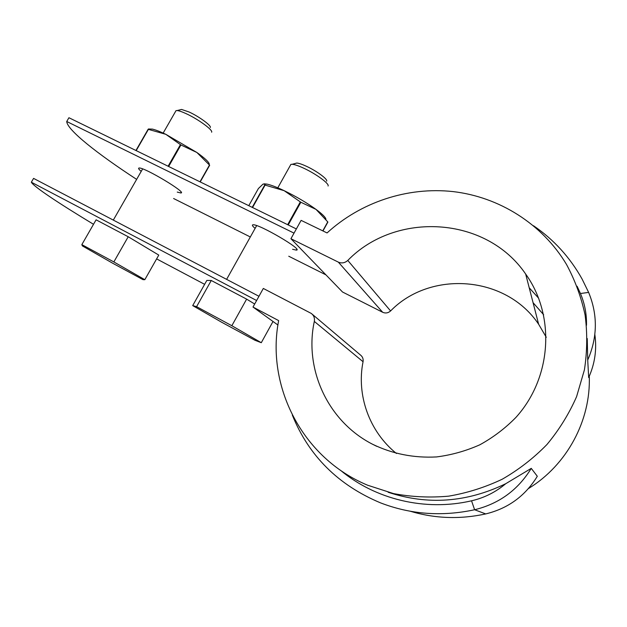 <?xml version="1.0" encoding="UTF-8"?>
<svg xmlns="http://www.w3.org/2000/svg" width="627" height="627" viewBox="0 0 627 627"><rect width="100%" height="100%" fill="white"/><g stroke="black" fill="none" stroke-linecap="round" stroke-linejoin="round"><path stroke-width="0.94" d="M204.629 284.329L156.617 258.888M533.06 302.669L543.664 314.762L533.06 302.669M173.608 198.516L250.322 236.967M288.757 256.231L325.915 274.853M529.219 287.793L538.695 298.272L529.219 287.793M292.605 249.287L296.242 250.102C304.322 250.439 258.7 223.667 253.018 224.795C251.976 224.889 252.226 225.681 253.77 227.17L255.126 228.361M256.608 300.521L31.35 182.206C33.568 186.595 59.189 203.571 93.517 224.294M258.967 296.289L33.576 178.389L31.35 182.206M294.032 233.126L66.728 121.497L68.923 117.727L296.359 228.941M177.261 192.089L180.725 192.959C188.108 193.422 144.249 167.064 139.123 168.028C138.026 168.138 138.638 169.18 140.965 171.155L141.224 171.367M66.728 121.497C67.183 129.946 97.13 153.623 136.639 179.377M376.749 446.33L372.414 444.175C327.388 421.101 304.056 368.621 314.323 321.424C314.856 318.116 313.868 315.467 311.353 313.476L263.316 288.451L252.994 307.042L278.654 320.609C265.958 385.715 301.885 457.969 367.649 485.227L393.529 493.59C411.618 496.976 429.997 497.838 448.65 496.161C467.201 493.01 485.063 487.359 502.235 479.216C518.741 469.725 533.648 458.157 546.948 444.519C559.112 429.887 568.987 413.938 576.581 396.672L584.419 369.836C587.248 351.426 587.468 333.133 585.077 314.958C581.237 297.12 575.045 280.285 566.51 264.461C542.112 223.604 498.927 196.941 453.164 191.603C407.291 186.54 360.533 202.325 327.059 232.938L301.117 220.367L290.928 238.715L342.538 292.017L382.658 312.27C385.519 313.508 388.16 313.069 390.59 310.953C430.098 270.268 505.668 275.088 538.632 324.237L525.669 274.038C485.76 215.5 395.292 211.424 347.789 260.44L390.59 310.953M347.789 260.44C344.866 262.995 341.715 263.559 338.329 262.125L290.928 238.715M372.414 444.175C392.361 453.885 413.734 458.133 436.549 456.934C451.503 455.03 465.932 450.978 479.835 444.794C493.206 437.442 505.221 428.327 515.903 417.433C552.113 377.462 555.365 315.357 525.669 274.038M314.323 321.424L363.057 361.724C363.48 358.957 362.618 356.732 360.494 355.047L312.222 314.213M363.057 361.724C356.371 394.932 369.091 431.478 396.436 453.486M546.282 337.279L538.632 324.237M340.461 470.25C375.064 499.21 424.84 511.656 471.543 500.808C484.287 497.846 495.691 492.148 505.738 483.707L531.257 468.361C518.027 489.946 499.147 503.74 474.615 509.743C441.98 516.75 410.599 514.453 380.471 502.846C338.071 485.024 308.688 455.743 292.3 415.011M505.738 483.707C466.896 502.478 427.692 505.331 388.144 492.258M531.257 468.361L537.308 476.277C525.285 495.933 508.089 508.481 485.713 513.928C460.03 519.501 434.895 518.607 410.293 511.248M528.451 488.558C567.004 465.022 590.94 420.356 589.27 376.239M533.514 225.751C553.727 239.522 569.919 257.282 582.083 279.023L588.628 292.409C597.86 314.817 597.555 337.373 587.718 360.07L588.682 377.564C594.898 363.699 596.951 349.349 594.843 334.512M587.718 360.07L587.248 338.525M277.933 325.037L252.994 307.042M577.106 286.257L580.445 293.507C584.74 303.633 586.754 314.221 586.488 325.288M144.821 279.689L158.772 255.087L128.214 236.747L96.088 219.818L81.839 244.624L82.372 245.902L112.57 263.168L143.042 279.673L144.821 279.689L113.848 261.929L81.839 244.624M113.848 261.929L128.214 236.747M211.62 132.211C213.368 130.251 198.108 119.083 186.039 113.612C182.002 111.755 179.024 110.736 177.112 110.556L176.038 110.618L175.458 111.622M210.296 127.508C211.722 125.815 199.057 116.512 189.033 111.982L181.587 109.451L180.239 109.78M254.672 304.017L246.63 299.126L211.26 280.488L206.816 280.441L192.701 305.6L221.597 322.207L254.962 340.273L261.287 342.703L231.841 325.719L196.588 306.666L211.26 280.488M231.841 325.719L246.63 299.126M196.588 306.666L192.701 305.6M328.07 186.015C329.731 183.891 315.898 173.726 303.492 168.091C298.421 165.755 294.659 164.493 292.206 164.29L290.904 164.376L290.23 165.583M326.643 181.148C327.999 179.322 316.51 170.85 306.211 166.186C301.995 164.25 298.852 163.208 296.798 163.044L295.168 163.482M261.287 342.703L273.011 321.486M209.285 164.141C209.01 162.095 204.872 158.216 196.878 152.486L165.818 134.319C159.995 131.552 155.504 129.813 152.369 129.099L149.054 129.013M168.647 166.492L180.929 144.97L196.878 152.486L209.669 165.254L200.217 181.932M148.779 129.005L148.121 129.295L135.934 150.496M209.473 165.05L199.974 181.814M180.929 144.97L165.818 134.319L148.121 129.295M148.395 129.374L136.184 150.621M180.419 144.665L168.107 166.233M325.938 219.301C325.703 217.42 322.388 214.113 316.016 209.394C306.713 202.701 296.085 196.455 284.141 190.671C276.773 187.183 271.083 185.004 267.055 184.126L264.077 183.821M288.216 224.96L300.842 202.247L316.016 209.394L327.897 222.036L322.976 230.955M248.786 205.68L258.395 188.547L263.034 184.087L264.476 184.119L264.743 185.004L252.211 207.357M327.756 221.864L322.78 230.861M300.842 202.247L284.141 190.671L264.743 185.004M265.088 185.106L252.532 207.513M300.317 201.933L287.66 224.685M338.329 262.125L382.658 312.27M471.543 500.808L474.615 509.743L485.713 513.928M588.628 292.409L580.445 293.507M296.736 249.209L296.242 250.102M181.148 192.215L180.725 192.959M176.038 110.618L163.161 133.081M142.635 168.914L113.307 220.101M181.587 109.451L177.112 110.556M290.904 164.376L277.808 187.81M256.67 225.61L226.613 279.368M296.798 163.044L292.206 164.29M152.369 129.099L148.395 128.997M267.055 184.126L264.476 184.119"/></g></svg>
